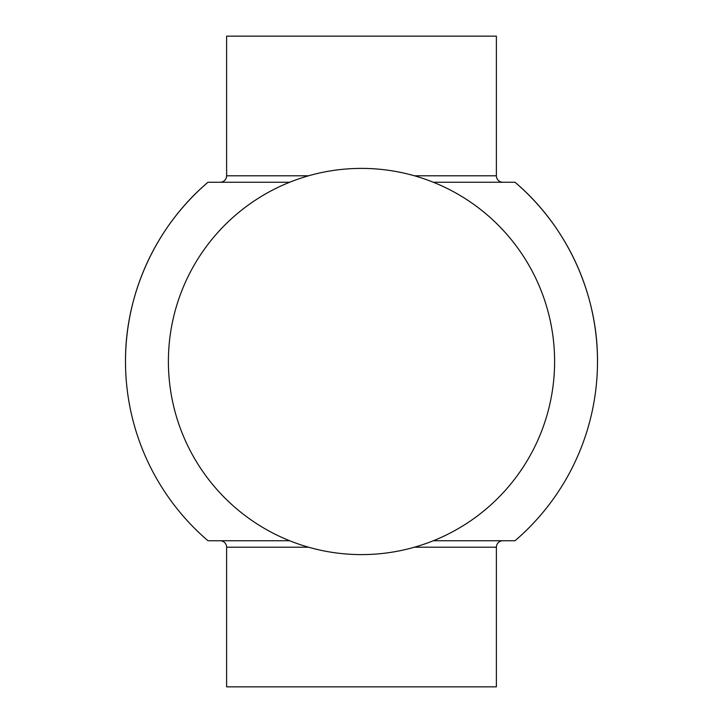 <?xml version="1.0" encoding="UTF-8"?>
<svg xmlns="http://www.w3.org/2000/svg" width="723" height="723" viewBox="0 0 723 723"><rect width="100%" height="100%" fill="white"/><g stroke="black" fill="none" stroke-linecap="round" stroke-linejoin="round"><path stroke-width="1.08" d="M220.135 540.741A6.471 6.471 0 0 1 226.615 547.212L226.615 686.85L496.385 686.85L496.385 547.212A6.471 6.471 0 0 1 502.865 540.741M220.135 182.259A6.471 6.471 0 0 0 226.615 175.788L226.615 36.15L496.385 36.15L496.385 175.788A6.471 6.471 0 0 0 502.865 182.259M361.5 554.604A193.104 193.104 0 0 0 554.604 361.5A193.104 193.104 0 0 0 361.5 168.396A193.104 193.104 0 0 0 168.396 361.5A193.104 193.104 0 0 0 361.5 554.604M433.357 540.741L515.02 540.741A235.996 235.996 0 0 0 597.496 361.5C597.858 293.511 566.895 226.218 515.02 182.259L433.357 182.259M125.504 361.5A235.996 235.996 0 0 1 207.98 182.259L289.643 182.259L207.98 182.259C156.105 226.218 125.142 293.511 125.504 361.5A235.996 235.996 0 0 0 207.98 540.741L289.643 540.741M226.615 175.788L308.585 175.788M414.415 175.788L496.385 175.788M226.615 547.212L308.585 547.212M414.415 547.212L496.385 547.212M597.496 361.5A235.996 235.996 0 0 0 515.02 182.259"/></g></svg>
